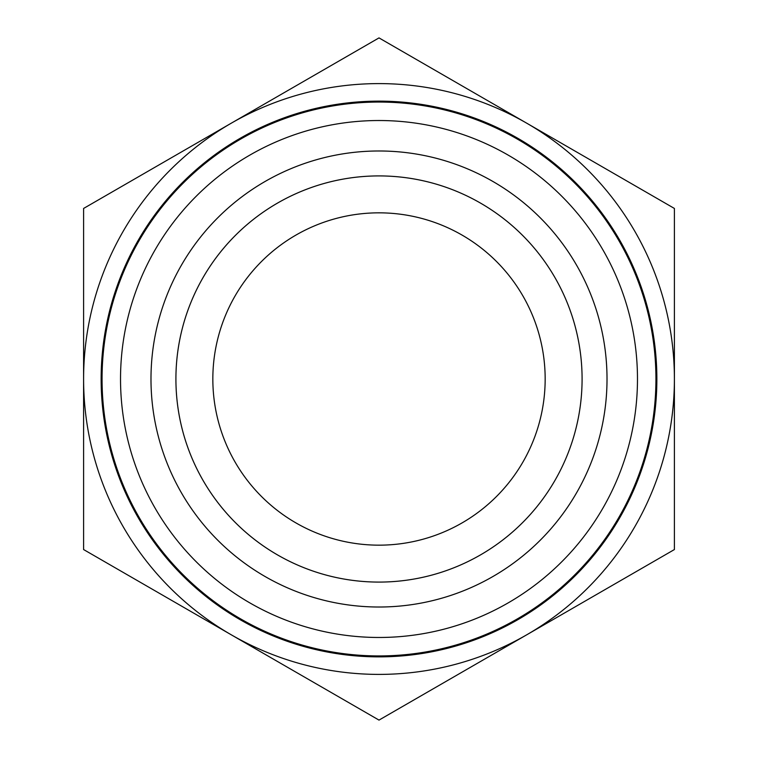 <?xml version="1.0" encoding="UTF-8"?>
<svg xmlns="http://www.w3.org/2000/svg" width="758" height="758" viewBox="0 0 758 758"><rect width="100%" height="100%" fill="white"/><g stroke="black" fill="none" stroke-linecap="round" stroke-linejoin="round"><path stroke-width="1.14" d="M674.402 426.138L674.402 331.862M545.163 379A166.163 166.163 0 0 0 379 212.837A166.163 166.163 0 0 0 212.837 379A166.163 166.163 0 0 0 379 545.163A166.163 166.163 0 0 0 545.163 379M83.598 208.45L379 37.9L674.402 208.45L674.402 379A295.402 295.402 0 0 0 231.304 123.175A295.402 295.402 0 0 0 83.598 379L83.598 208.45M83.598 549.55L83.598 379A295.402 295.402 0 0 0 231.304 634.825L83.598 549.55M379 720.1L231.304 634.825A295.402 295.402 0 0 0 674.402 379L674.402 549.55L379 720.1M175.913 379A203.087 203.087 0 0 0 379 582.087A203.087 203.087 0 0 0 582.087 379A203.087 203.087 0 0 0 379 175.913A203.087 203.087 0 0 0 175.913 379M150.984 379A228.016 228.016 0 0 1 379 150.984A228.016 228.016 0 0 1 607.016 379A228.016 228.016 0 0 1 379 607.016A228.016 228.016 0 0 1 150.984 379M582.087 379A203.087 203.087 0 0 0 277.456 203.125A203.087 203.087 0 0 0 277.456 554.875A203.087 203.087 0 0 0 582.087 379M655.935 379A276.935 276.935 0 0 0 240.532 139.159A276.935 276.935 0 0 0 240.532 618.831A276.935 276.935 0 0 0 655.935 379M637.478 379A258.478 258.478 0 0 1 249.761 602.847A258.478 258.478 0 0 1 249.761 155.153A258.478 258.478 0 0 1 637.478 379M656.864 379A277.864 277.864 0 0 0 240.068 138.363A277.864 277.864 0 0 0 240.068 619.637A277.864 277.864 0 0 0 656.864 379"/></g></svg>
